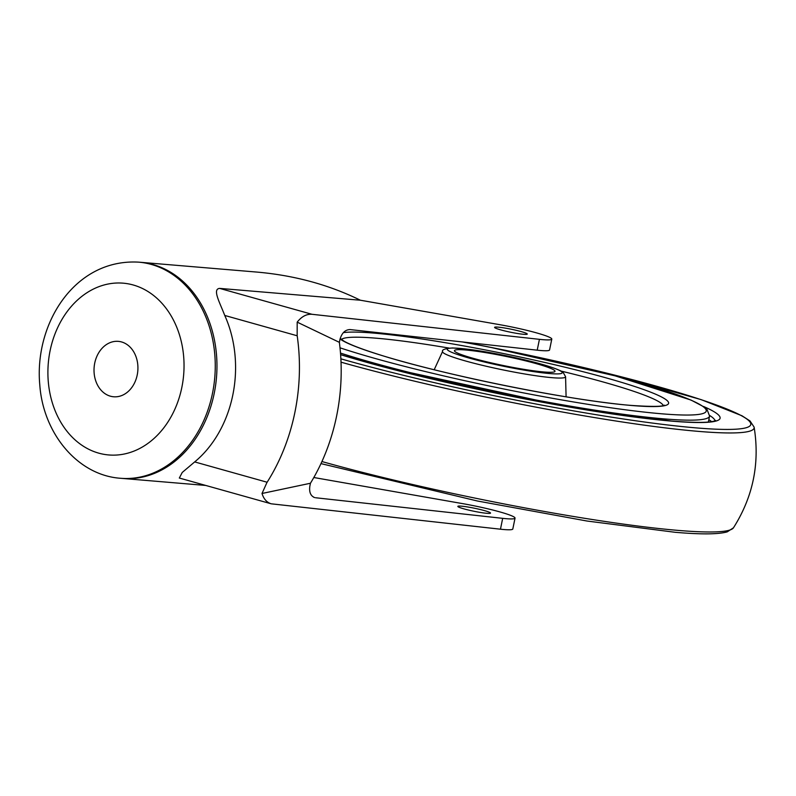 <?xml version="1.0" encoding="UTF-8"?>
<svg xmlns="http://www.w3.org/2000/svg" width="796" height="796" viewBox="0 0 796 796"><rect width="100%" height="100%" fill="white"/><g stroke="black" fill="none" stroke-linecap="round" stroke-linejoin="round"><path stroke-width="1.19" d="M179.369 478.048L271.217 503.808C266.769 502.425 263.695 498.983 262.013 493.48L310.44 483.252L309.873 486.028C308.997 492.067 310.579 495.908 314.609 497.57L313.753 497.251M271.217 503.808L500.465 529.201L502.684 518.345L315.505 497.739M313.823 477.51L462.765 503.649A41.71 3.841 -168.4 0 1 515.042 518.126L512.813 528.972A41.71 3.841 -168.4 0 1 500.465 529.201M179.319 478.038L182.234 472.456L194.682 461.919A108.445 85.461 -85.2 0 0 224.751 315.455C219.825 302.579 212.144 289.087 219.616 288.391L360.379 300.221L499.51 324.639A41.71 3.841 -168.4 0 1 551.787 339.116A41.71 3.841 -168.4 0 1 539.429 339.335L311.982 314.291C306.55 313.913 301.624 316.519 297.187 322.141L339.365 342.34L339.932 339.564C341.763 333.036 345.126 329.713 350.031 329.574L537.21 350.18L539.429 339.335M523.668 334.3A16.686 1.532 -168.4 0 1 505.361 331.066A16.686 1.532 -168.4 0 1 494.585 327.375A16.686 1.532 -168.4 0 1 511.241 329.226A16.686 1.532 -168.4 0 1 527.27 334.081A16.686 1.532 -168.4 0 1 523.668 334.3M262.013 493.48L267.068 482.227L194.682 461.919M339.365 342.34A177.966 140.235 94.8 0 1 310.44 483.252M267.038 482.376A177.966 140.235 94.8 0 0 297.167 335.613L297.187 322.141M205.716 485.441L121.39 478.346A108.445 85.461 -85.2 0 0 122.246 478.426A108.445 85.461 -85.2 0 0 209.875 409.482A108.445 85.461 -85.2 0 0 187.359 285.674A108.445 85.461 -85.2 0 0 140.404 262.292L257.297 272.113C294.61 275.436 328.967 284.809 360.379 300.221M551.787 339.116L549.558 349.961A41.71 3.841 -168.4 0 1 537.21 350.18M486.923 513.311A16.686 1.532 -168.4 0 1 468.615 510.077A16.686 1.532 -168.4 0 1 457.839 506.385A16.686 1.532 -168.4 0 1 474.496 508.236A16.686 1.532 -168.4 0 1 490.525 513.092A16.686 1.532 -168.4 0 1 486.923 513.311M515.042 518.126A41.71 3.841 -168.4 0 1 502.684 518.345M151.33 264.431A108.445 85.461 -85.2 0 0 138.703 262.153C74.715 258.451 34.019 323.843 39.8 385.065C43.183 433.133 77.421 475.302 120.534 478.277A108.445 85.461 -85.2 0 0 213.855 385.453A108.445 85.461 -85.2 0 0 151.33 264.431M121.539 341.942A27.81 21.91 94.8 0 1 137.569 372.976A27.81 21.91 94.8 0 1 113.639 396.776A27.81 21.91 94.8 0 1 94.137 367.235A27.81 21.91 94.8 0 1 118.296 341.355A27.81 21.91 94.8 0 1 121.539 341.942M708.838 419.691A218.174 20.089 -168.4 0 1 711.594 421.621M543.937 371.981A51.332 4.726 -168.4 0 1 487.58 362.031A51.332 4.726 -168.4 0 1 454.426 350.658A51.332 4.726 -168.4 0 1 505.669 356.349A51.332 4.726 -168.4 0 1 555.001 371.304A51.332 4.726 -168.4 0 1 543.937 371.981M311.982 314.291L219.616 288.391M224.751 315.455L297.137 335.763A22.248 13.542 105.7 0 1 297.167 335.613M133.231 284.988A86.197 67.929 94.8 0 1 164.364 427.104A86.197 67.929 94.8 0 1 50.317 395.115A86.197 67.929 94.8 0 1 133.231 284.988M549.499 373.543A58.625 5.393 -168.4 0 1 451.173 352.081A58.625 5.393 -168.4 0 1 513.47 357.314A58.625 5.393 -168.4 0 1 549.499 373.543M552.026 377.672A62.794 5.781 11.6 0 0 565.578 376.717L563.17 372.419C562.682 372.05 561.538 370.518 548.424 366.26C529.141 360.11 491.998 352.23 468.864 349.354L452.596 347.961C445.054 348.568 441.72 349.733 442.576 351.474A62.794 5.781 11.6 0 0 482.475 365.354A62.794 5.781 11.6 0 0 552.026 377.672M341.026 362.17A257.775 23.731 11.6 0 0 343.464 362.857A257.775 23.731 11.6 0 0 698.52 431.382A257.775 23.731 11.6 0 0 754.12 427.104C759.961 463.282 753.076 496.853 733.454 527.808A257.775 23.731 -168.4 0 1 678.192 530.405A257.775 23.731 -168.4 0 1 323.136 461.879A257.775 23.731 -168.4 0 1 321.932 461.541M341.394 339.444A164.702 15.164 -168.4 0 1 448.964 348.061M561.051 371.075A164.702 15.164 -168.4 0 1 663.317 405.532M525.34 354.469A253.795 23.363 -168.4 0 1 731.136 410.796A253.795 23.363 -168.4 0 1 696.022 427.88A253.795 23.363 -168.4 0 1 340.877 358.837M463.411 342.061A253.795 23.363 -168.4 0 1 488.157 346.847M340.061 338.987A168.981 15.552 11.6 0 0 462.158 376.399A168.981 15.552 11.6 0 0 632.084 405.532A168.981 15.552 11.6 0 0 578.294 370.498A168.981 15.552 11.6 0 0 343.335 332.638M340.608 354.668A222.452 20.477 11.6 0 0 672.083 421.164A222.452 20.477 11.6 0 0 703.634 406.517M462.237 341.932A207.477 19.104 -168.4 0 1 676.51 394.468A207.477 19.104 -168.4 0 1 661.496 413.781A207.477 19.104 -168.4 0 1 340.001 347.812M709.674 415.502A218.174 20.089 -168.4 0 1 715.007 420.756M340.489 353.076A211.756 19.492 11.6 0 0 663.914 418.865A211.756 19.492 11.6 0 0 709.584 416.079L706.908 409.124L704.729 407.283L691.008 400.05L615.169 375.861L489.291 347.066L462.506 341.962M140.404 262.292L139.549 262.222M442.576 351.474L434.198 369.742M565.578 376.717L566.085 396.816M320.977 463.62L477.5 501.022L586.99 521.022L675.107 532.285C700.968 534.524 718.35 534.385 727.245 531.857L733.454 527.808M754.12 427.104L750.011 420.945L741.981 415.771L701.117 399.622L614.671 375.105L505.38 350.29L463.66 342.091M340.598 338.708L344.011 341.166C349.951 344.578 361.066 348.867 377.334 354.051C439.273 374.14 571.876 400.945 631.586 405.443C651.655 406.786 662.57 406.686 664.342 405.154M340.608 354.628L382.398 366.578L563.777 406.069L671.585 421.074C695.674 422.925 710.132 422.825 714.947 420.776L715.584 420.457M709.584 416.079L708.36 422.029"/></g></svg>

